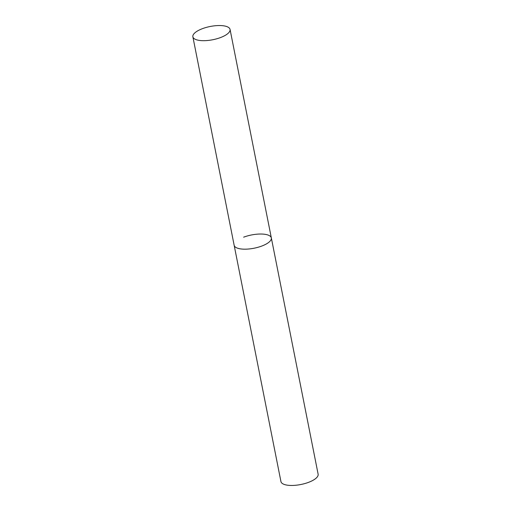 <?xml version="1.0" encoding="UTF-8"?>
<svg xmlns="http://www.w3.org/2000/svg" width="511" height="511" viewBox="0 0 511 511"><rect width="100%" height="100%" fill="white"/><g stroke="black" fill="none" stroke-linecap="round" stroke-linejoin="round"><path stroke-width="0.77" d="M243.638 237.181A18.952 6.752 168.8 0 1 271.341 237.922A18.952 6.752 168.8 0 1 261.862 246.021A18.952 6.752 168.8 0 1 234.153 245.286A18.952 6.752 -11.2 0 0 236.491 247.758A18.952 6.752 -11.2 0 0 258.087 247.26A18.952 6.752 -11.2 0 0 271.341 237.922L318.129 474.202A18.952 6.752 168.8 0 1 308.644 482.307A18.952 6.752 168.8 0 1 280.941 481.566L192.871 36.798A18.952 6.752 -11.2 0 0 195.208 39.27A18.952 6.752 -11.2 0 0 216.805 38.772A18.952 6.752 -11.2 0 0 230.059 29.434A18.952 6.752 -11.2 0 0 227.727 26.962A18.952 6.752 -11.2 0 0 206.125 27.46A18.952 6.752 -11.2 0 0 192.871 36.798M271.341 237.922L230.059 29.434"/></g></svg>
